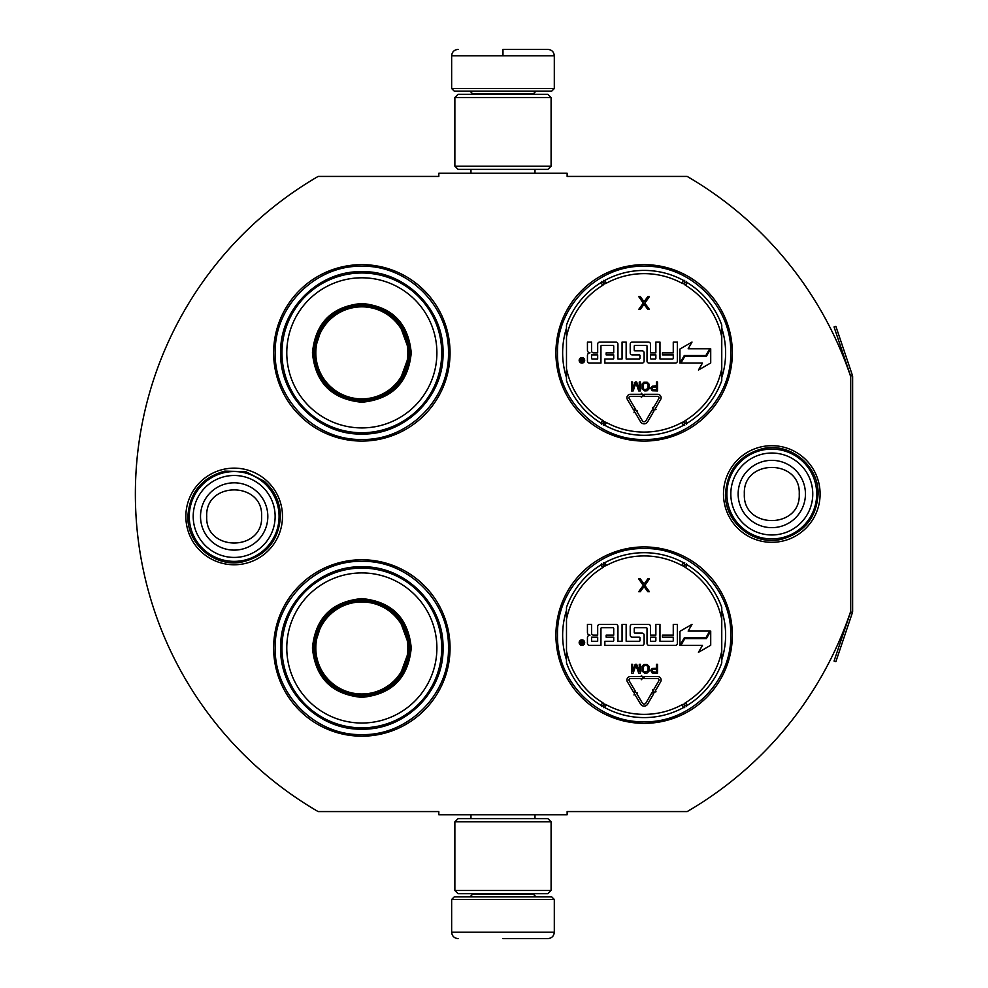 <?xml version="1.0" encoding="UTF-8"?>
<svg xmlns="http://www.w3.org/2000/svg" width="988" height="988" viewBox="0 0 988 988"><rect width="100%" height="100%" fill="white"/><g stroke="black" fill="none" stroke-linecap="round" stroke-linejoin="round"><path stroke-width="1.48" d="M852.434 612.572A3.853 3.853 0 0 0 852.632 611.337L852.632 376.663A3.853 3.853 0 0 0 852.434 375.428L835.86 326.299L834.045 326.917L850.606 376.045A1.927 1.927 0 0 1 850.705 376.663L850.705 376.663A367.289 367.289 0 0 0 687.191 176.432L567.137 176.432L567.137 173.221L438.82 173.221L438.82 176.432L318.124 176.432A367.289 367.289 0 0 0 318.124 811.568L438.82 811.568L438.82 814.779L567.137 814.779L567.137 811.568L687.191 811.568A367.289 367.289 0 0 0 850.705 611.337L850.705 611.337A1.927 1.927 0 0 1 850.606 611.955L834.045 661.083L835.86 661.701L852.434 612.572L850.606 611.955M850.705 376.663L850.705 611.337M771.801 542.313A48.313 48.313 0 0 1 723.488 494A48.313 48.313 0 0 1 771.801 445.687A48.313 48.313 0 0 1 820.102 494A48.313 48.313 0 0 1 771.801 542.313M234.168 564.766A48.313 48.313 0 0 1 185.855 516.452A48.313 48.313 0 0 1 234.168 468.139A48.313 48.313 0 0 1 282.482 516.452A48.313 48.313 0 0 1 234.168 564.766M450.059 352.852A88.216 88.216 0 0 0 361.843 264.648A88.216 88.216 0 0 0 273.627 352.852A88.216 88.216 0 0 0 361.843 441.068A88.216 88.216 0 0 0 450.059 352.852M450.059 647.98A88.216 88.216 0 0 0 361.843 559.764A88.216 88.216 0 0 0 273.627 647.98A88.216 88.216 0 0 0 361.843 736.184A88.216 88.216 0 0 0 450.059 647.98M732.343 635.148A88.216 88.216 0 0 0 644.127 546.932A88.216 88.216 0 0 0 555.911 635.148A88.216 88.216 0 0 0 644.127 723.352A88.216 88.216 0 0 0 732.343 635.148M732.343 352.852A88.216 88.216 0 0 0 644.127 264.648A88.216 88.216 0 0 0 555.911 352.852A88.216 88.216 0 0 0 644.127 441.068A88.216 88.216 0 0 0 732.343 352.852M566.495 659.885A81.473 81.473 0 0 1 566.495 610.399M721.759 610.399A81.473 81.473 0 0 1 721.759 659.885M566.495 377.601A81.473 81.473 0 0 1 566.495 328.115M721.759 328.115A81.473 81.473 0 0 1 721.759 377.601M361.843 561.369C408.118 560.171 449.639 601.692 448.453 647.98C449.639 694.255 408.118 735.776 361.843 734.59C315.555 735.776 274.047 694.255 275.232 647.98C274.047 601.692 315.555 560.171 361.843 561.369M361.843 266.241C408.118 265.056 449.639 306.576 448.453 352.852C449.639 399.14 408.118 440.648 361.843 439.462C315.555 440.648 274.047 399.14 275.232 352.852C274.047 306.576 315.555 265.056 361.843 266.241M644.127 439.462C597.839 440.648 556.33 399.14 557.516 352.852C556.33 306.576 597.839 265.056 644.127 266.241C690.402 265.056 731.923 306.576 730.737 352.852C731.923 399.14 690.402 440.648 644.127 439.462M644.127 721.759C597.839 722.944 556.33 681.424 557.516 635.148C556.33 588.86 597.839 547.352 644.127 548.538C690.402 547.352 731.923 588.86 730.737 635.148C731.923 681.424 690.402 722.944 644.127 721.759M451.652 899.463L554.305 899.463L551.736 896.894L454.221 896.894L451.652 899.463L451.652 932.19C452.035 936.081 454.171 938.217 458.074 938.6M502.978 938.6L547.895 938.6L502.978 938.6M554.305 88.537L551.736 91.106L454.221 91.106L451.652 88.537L554.305 88.537L554.305 55.81C553.922 51.919 551.786 49.783 547.895 49.4M502.978 49.4L547.895 49.4L502.978 49.4M502.978 49.635L502.978 55.328M551.094 821.831L454.863 821.831L458.074 818.632L547.895 818.632L551.094 821.831L551.094 890.484L454.863 890.484L458.074 893.695L547.895 893.695L551.094 890.484M551.094 97.516L454.863 97.516L458.074 94.305L547.895 94.305L551.094 97.516L551.094 166.169L454.863 166.169L458.074 169.368L547.895 169.368L551.094 166.169M279.073 516.452A44.905 44.905 0 0 1 234.168 561.369A44.905 44.905 0 0 1 189.264 516.452A44.905 44.905 0 0 1 234.168 471.548A44.905 44.905 0 0 1 279.073 516.452M275.133 516.452A40.965 40.965 0 0 1 234.168 557.43A40.965 40.965 0 0 1 193.203 516.452A40.965 40.965 0 0 1 234.168 475.487A40.965 40.965 0 0 1 275.133 516.452M816.706 494A44.905 44.905 0 0 1 771.801 538.905A44.905 44.905 0 0 1 726.884 494A44.905 44.905 0 0 1 771.801 449.095A44.905 44.905 0 0 1 816.706 494M812.766 494A40.965 40.965 0 0 1 771.801 534.965A40.965 40.965 0 0 1 730.824 494A40.965 40.965 0 0 1 771.801 453.035A40.965 40.965 0 0 1 812.766 494M411.243 352.852C408.316 382.862 391.841 399.325 361.843 402.252C331.832 399.325 315.37 382.862 312.443 352.852C315.37 322.854 331.832 306.379 361.843 303.452C391.841 306.379 408.316 322.854 411.243 352.852M398.67 383.813L409.958 352.852C407.105 382.084 391.063 398.115 361.843 400.98C332.61 398.115 316.58 382.084 313.727 352.852C316.58 323.632 332.61 307.589 361.843 304.736C391.063 307.589 407.105 323.632 409.958 352.852L398.67 321.89M441.71 352.852A79.88 79.88 0 0 0 361.843 272.984A79.88 79.88 0 0 0 281.963 352.852A79.88 79.88 0 0 0 361.843 432.732A79.88 79.88 0 0 0 441.71 352.852M436.894 352.852A75.063 75.063 0 0 0 361.843 277.801A75.063 75.063 0 0 0 286.779 352.852A75.063 75.063 0 0 0 361.843 427.915A75.063 75.063 0 0 0 436.894 352.852M322.915 324.57L313.727 352.852M280.654 352.852C279.542 309.479 318.457 270.564 361.843 271.675C405.216 270.564 444.143 309.479 443.019 352.852C444.143 396.237 405.216 435.152 361.843 434.041C318.457 435.152 279.542 396.237 280.654 352.852M407.859 352.852A46.028 46.028 0 0 1 361.843 398.88A46.028 46.028 0 0 1 315.814 352.852A46.028 46.028 0 0 1 361.843 306.836A46.028 46.028 0 0 1 407.859 352.852M409.156 352.852A47.313 47.313 0 0 1 361.843 400.177A47.313 47.313 0 0 1 314.53 352.852A47.313 47.313 0 0 1 361.843 305.539A47.313 47.313 0 0 1 409.156 352.852M411.243 647.98C408.316 677.978 391.841 694.453 361.843 697.367C331.832 694.453 315.37 677.978 312.443 647.98C315.37 617.969 331.832 601.507 361.843 598.58C391.841 601.507 408.316 617.969 411.243 647.98M398.67 678.941L409.958 647.98C407.105 677.2 391.063 693.243 361.843 696.095C332.61 693.243 316.58 677.2 313.727 647.98C316.58 618.747 332.61 602.717 361.843 599.852C391.063 602.717 407.105 618.747 409.958 647.98L398.67 617.006M441.71 647.98A79.88 79.88 0 0 0 361.843 568.1A79.88 79.88 0 0 0 281.963 647.98A79.88 79.88 0 0 0 361.843 727.847A79.88 79.88 0 0 0 441.71 647.98M436.894 647.98A75.063 75.063 0 0 0 361.843 572.917A75.063 75.063 0 0 0 286.779 647.98A75.063 75.063 0 0 0 361.843 723.031A75.063 75.063 0 0 0 436.894 647.98M322.915 619.698L313.727 647.98M280.654 647.98C279.542 604.594 318.457 565.679 361.843 566.791C405.216 565.679 444.143 604.594 443.019 647.98C444.143 691.353 405.216 730.268 361.843 729.156C318.457 730.268 279.542 691.353 280.654 647.98M407.859 647.98A46.028 46.028 0 0 1 361.843 693.996A46.028 46.028 0 0 1 315.814 647.98A46.028 46.028 0 0 1 361.843 601.951A46.028 46.028 0 0 1 407.859 647.98M409.156 647.98A47.313 47.313 0 0 1 361.843 695.293A47.313 47.313 0 0 1 314.53 647.98A47.313 47.313 0 0 1 361.843 600.655A47.313 47.313 0 0 1 409.156 647.98M566.495 380.615A82.436 82.436 0 0 0 601.013 423.123A82.436 82.436 0 0 1 566.495 380.615L566.495 325.101A82.436 82.436 0 0 1 601.013 282.593L602.692 285.322A4.483 4.483 0 0 0 604.224 283.754L603.557 280.357M721.759 325.101A82.436 82.436 0 0 0 687.24 282.593A82.436 82.436 0 0 1 721.759 325.101L721.759 380.615A82.436 82.436 0 0 1 687.24 423.123L685.561 420.394A4.483 4.483 0 0 0 684.029 421.962L684.684 425.359M604.829 425.334A82.436 82.436 0 0 0 683.424 425.334A82.436 82.436 0 0 1 604.829 425.334L606.36 422.506A4.483 4.483 0 0 0 604.224 421.962L601.618 424.235M686.623 424.235L684.029 421.962A4.495 4.495 0 0 0 681.893 422.506A79.238 79.238 0 0 1 606.36 422.506M683.424 280.382A82.436 82.436 0 0 0 604.829 280.382A82.436 82.436 0 0 1 683.424 280.382L681.893 283.21A4.483 4.483 0 0 0 684.029 283.754L686.623 281.481M601.618 281.481L604.224 283.754A4.495 4.495 0 0 0 606.36 283.21A79.238 79.238 0 0 1 681.893 283.21M603.557 425.359L604.224 421.962A4.495 4.495 0 0 0 602.692 420.394A79.238 79.238 0 0 1 566.495 368.722M584.686 360.336A2.754 2.754 0 0 0 581.92 357.57A2.754 2.754 0 0 0 579.166 360.336A2.754 2.754 0 0 0 581.92 363.09A2.754 2.754 0 0 0 584.686 360.336M589.466 363.09L600.951 363.09L600.951 346.084A0.642 0.642 0 0 1 601.593 345.442L613.079 345.442A0.642 0.642 0 0 1 613.721 346.084L613.721 352.852L606.15 352.852L606.15 354.877L613.721 354.877L613.721 358.348A0.642 0.642 0 0 1 613.079 358.99L604.866 358.99L604.866 363.09L642.101 363.09A2.025 2.025 0 0 0 644.127 361.065L644.127 352.852A2.025 2.025 0 0 0 642.101 350.839L634.889 350.839A0.642 0.642 0 0 1 634.247 350.197L634.247 346.084A0.642 0.642 0 0 1 634.889 345.442L646.374 345.442A0.642 0.642 0 0 1 647.017 346.084L647.017 361.065A2.025 2.025 0 0 0 649.03 363.09L675.335 363.09A2.025 2.025 0 0 0 677.36 361.065L677.36 342.083L673.26 342.083L673.26 352.852L662.479 352.852L662.479 354.877L673.26 354.877L673.26 358.348A0.642 0.642 0 0 1 672.618 358.99L659.972 358.99L659.972 342.083L655.859 342.083L655.859 352.852L650.475 352.852L650.475 344.096A2.025 2.025 0 0 0 648.449 342.083L632.221 342.083A2.025 2.025 0 0 0 630.208 344.096L630.208 352.852A2.025 2.025 0 0 0 632.221 354.877L639.31 354.877A0.642 0.642 0 0 1 639.952 355.519L639.952 358.348A0.642 0.642 0 0 1 639.31 358.99L626.157 358.99L626.157 342.083L622.057 342.083L622.057 358.99L617.945 358.99L617.945 344.096A2.025 2.025 0 0 0 615.932 342.083L599.691 342.083A2.025 2.025 0 0 0 597.678 344.096L597.678 352.852L593.566 352.852A2.025 2.025 0 0 1 591.553 350.839L591.553 342.083L587.44 342.083L587.44 350.295A2.569 2.569 0 0 0 590.009 352.852A2.569 2.569 0 0 0 587.44 355.421L587.44 361.065A2.025 2.025 0 0 0 589.466 363.09M680.893 363.09L702.468 363.09L698.442 370.055L710.718 362.966L710.718 348.789L706.346 356.359L684.783 356.359L680.893 363.09M688.142 348.789L692.02 342.058L679.929 349.036L679.929 363.09L684.301 355.519L705.864 355.519L709.755 348.789L688.142 348.789M634 412.7L634.889 412.181L640.595 421.827A4.1 4.1 0 0 0 647.671 421.802L653.784 411.304L652.006 410.267L645.905 420.764A2.05 2.05 0 0 1 642.361 420.777L636.655 411.132L637.532 410.613L634.728 409.884L634 412.7M658.873 398.46L653.364 407.933L652.475 407.426L653.216 410.23L656.02 409.489L655.13 408.97L660.651 399.498A3.47 3.47 0 0 0 657.65 394.286L644.127 394.286L644.127 396.336L657.65 396.336A1.408 1.408 0 0 1 658.873 398.46M633.518 409.859L635.284 408.81L629.158 398.473A1.408 1.408 0 0 1 630.381 396.336L641.286 396.336L641.286 397.435L643.336 395.324L641.286 393.199L641.286 394.286L630.381 394.286A3.47 3.47 0 0 0 627.392 399.51L633.518 409.859M650.697 388.074L652.179 390.717L657.526 390.902L657.526 382.047L656.415 382.047L656.415 385.999L652.179 386.197L650.697 388.074M644.794 390.902L647.189 390.717L649.042 388.827L649.042 384.122L647.189 382.233L643.867 382.233L642.027 384.122L642.027 388.827L644.794 390.902M635.21 382.047L632.616 389.013L632.616 382.047L631.517 382.047L631.517 390.902L633.172 390.902L635.939 382.986L638.705 390.902L640.372 390.902L640.372 382.047L639.261 382.047L639.261 389.013L636.68 382.047L635.21 382.047M644.065 301.772L640.323 296.585L638.717 296.585L643.262 303.143L638.717 309.417L640.323 309.417L644.065 304.23L647.807 309.417L649.412 309.417L644.868 303.143L649.412 296.585L647.807 296.585L644.065 301.772M684.684 280.357L684.029 283.754A4.495 4.495 0 0 0 685.561 285.322A79.238 79.238 0 0 1 721.759 336.994M580.993 362.25L580.697 358.36L581.524 358.36L581.821 360.064L582.661 360.064L583.105 358.36L583.105 362.25L580.993 362.25M591.553 354.877L597.678 354.877L597.678 358.99L592.195 358.99A0.642 0.642 0 0 1 591.553 358.348L591.553 354.877M650.475 354.877L655.859 354.877L655.859 358.348A0.642 0.642 0 0 1 655.229 358.99L651.117 358.99A0.642 0.642 0 0 1 650.475 358.348L650.475 354.877M656.415 387.135L656.415 389.964L651.994 389.396L652.352 387.321L656.415 387.135M644.794 389.766L643.139 388.642L643.139 384.307L644.794 383.183L647.004 383.369L648.116 385.061L647.93 388.642L644.794 389.766M581.524 360.756L582.661 361.583L582.661 360.756L581.524 360.756M566.495 662.899A82.436 82.436 0 0 0 601.013 705.407A82.436 82.436 0 0 1 566.495 662.899L566.495 607.385A82.436 82.436 0 0 1 601.013 564.877L602.692 567.606A4.483 4.483 0 0 0 604.224 566.038L603.557 562.641M721.759 607.385A82.436 82.436 0 0 0 687.24 564.877A82.436 82.436 0 0 1 721.759 607.385L721.759 662.899A82.436 82.436 0 0 1 687.24 705.407L685.561 702.678A4.483 4.483 0 0 0 684.029 704.246L684.684 707.643M604.829 707.618A82.436 82.436 0 0 0 683.424 707.618A82.436 82.436 0 0 1 604.829 707.618L606.36 704.79A4.483 4.483 0 0 0 604.224 704.246L601.618 706.519M686.623 706.519L684.029 704.246A4.495 4.495 0 0 0 681.893 704.79A79.238 79.238 0 0 1 606.36 704.79M683.424 562.666A82.436 82.436 0 0 0 604.829 562.666A82.436 82.436 0 0 1 683.424 562.666L681.893 565.494A4.483 4.483 0 0 0 684.029 566.038L686.623 563.765M601.618 563.765L604.224 566.038A4.495 4.495 0 0 0 606.36 565.494A79.238 79.238 0 0 1 681.893 565.494M603.557 707.643L604.224 704.246A4.495 4.495 0 0 0 602.692 702.678A79.238 79.238 0 0 1 566.495 651.006M584.686 642.62A2.754 2.754 0 0 0 581.92 639.854A2.754 2.754 0 0 0 579.166 642.62A2.754 2.754 0 0 0 581.92 645.374A2.754 2.754 0 0 0 584.686 642.62M589.466 645.374L600.951 645.374L600.951 628.38A0.642 0.642 0 0 1 601.593 627.738L613.079 627.738A0.642 0.642 0 0 1 613.721 628.38L613.721 635.148L606.15 635.148L606.15 637.161L613.721 637.161L613.721 640.632A0.642 0.642 0 0 1 613.079 641.274L604.866 641.274L604.866 645.374L642.101 645.374A2.025 2.025 0 0 0 644.127 643.361L644.127 635.148A2.025 2.025 0 0 0 642.101 633.123L634.889 633.123A0.642 0.642 0 0 1 634.247 632.481L634.247 628.38A0.642 0.642 0 0 1 634.889 627.738L646.374 627.738A0.642 0.642 0 0 1 647.017 628.38L647.017 643.361A2.025 2.025 0 0 0 649.03 645.374L675.335 645.374A2.025 2.025 0 0 0 677.36 643.361L677.36 624.367L673.26 624.367L673.26 635.148L662.479 635.148L662.479 637.161L673.26 637.161L673.26 640.632A0.642 0.642 0 0 1 672.618 641.274L659.972 641.274L659.972 624.367L655.859 624.367L655.859 635.148L650.475 635.148L650.475 626.38A2.025 2.025 0 0 0 648.449 624.367L632.221 624.367A2.025 2.025 0 0 0 630.208 626.38L630.208 635.148A2.025 2.025 0 0 0 632.221 637.161L639.31 637.161A0.642 0.642 0 0 1 639.952 637.803L639.952 640.632A0.642 0.642 0 0 1 639.31 641.274L626.157 641.274L626.157 624.367L622.057 624.367L622.057 641.274L617.945 641.274L617.945 626.38A2.025 2.025 0 0 0 615.932 624.367L599.691 624.367A2.025 2.025 0 0 0 597.678 626.38L597.678 635.148L593.566 635.148A2.025 2.025 0 0 1 591.553 633.123L591.553 624.367L587.44 624.367L587.44 632.579A2.569 2.569 0 0 0 590.009 635.148A2.569 2.569 0 0 0 587.44 637.705L587.44 643.361A2.025 2.025 0 0 0 589.466 645.374M680.893 645.374L702.468 645.374L698.442 652.339L710.718 645.25L710.718 631.073L706.346 638.643L684.783 638.643L680.893 645.374M688.142 631.073L692.02 624.342L679.929 631.32L679.929 645.374L684.301 637.803L705.864 637.803L709.755 631.073L688.142 631.073M634 694.984L634.889 694.465L640.595 704.111A4.1 4.1 0 0 0 647.671 704.086L653.784 693.588L652.006 692.551L645.905 703.048A2.05 2.05 0 0 1 642.361 703.061L636.655 693.415L637.532 692.897L634.728 692.168L634 694.984M658.873 680.744L653.364 690.229L652.475 689.71L653.216 692.514L656.02 691.773L655.13 691.254L660.651 681.782A3.47 3.47 0 0 0 657.65 676.57L644.127 676.57L644.127 678.62L657.65 678.62A1.408 1.408 0 0 1 658.873 680.744M633.518 692.143L635.284 691.094L629.158 680.757A1.408 1.408 0 0 1 630.381 678.62L641.286 678.62L641.286 679.719L643.336 677.607L641.286 675.483L641.286 676.57L630.381 676.57A3.47 3.47 0 0 0 627.392 681.794L633.518 692.143M650.697 670.358L652.179 673.001L657.526 673.186L657.526 664.331L656.415 664.331L656.415 668.296L652.179 668.481L650.697 670.358M644.794 673.186L647.189 673.001L649.042 671.111L649.042 666.406L647.189 664.529L643.867 664.529L642.027 666.406L642.027 671.111L644.794 673.186M635.21 664.331L632.616 671.309L632.616 664.331L631.517 664.331L631.517 673.186L633.172 673.186L635.939 665.282L638.705 673.186L640.372 673.186L640.372 664.331L639.261 664.331L639.261 671.309L636.68 664.331L635.21 664.331M644.065 584.069L640.323 578.882L638.717 578.882L643.262 585.427L638.717 591.713L640.323 591.713L644.065 586.526L647.807 591.713L649.412 591.713L644.868 585.427L649.412 578.882L647.807 578.882L644.065 584.069M684.684 562.641L684.029 566.038A4.495 4.495 0 0 0 685.561 567.606A79.238 79.238 0 0 1 721.759 619.278M580.993 644.534L580.697 640.644L581.524 640.644L581.821 642.348L582.661 642.348L583.105 640.644L583.105 644.534L580.993 644.534M591.553 637.161L597.678 637.161L597.678 641.274L592.195 641.274A0.642 0.642 0 0 1 591.553 640.632L591.553 637.161M650.475 637.161L655.859 637.161L655.859 640.632A0.642 0.642 0 0 1 655.229 641.274L651.117 641.274A0.642 0.642 0 0 1 650.475 640.632L650.475 637.161M656.415 669.419L656.415 672.248L651.994 671.679L652.352 669.605L656.415 669.419M644.794 672.062L643.139 670.926L643.139 666.591L644.794 665.467L647.004 665.653L648.116 667.345L647.93 670.926L644.794 672.062M581.524 643.04L582.661 643.88L582.661 643.04L581.524 643.04M472.511 893.695L472.511 894.338L533.458 894.338L536.027 896.894M554.305 899.463L554.305 932.19L451.652 932.19M533.458 94.305L533.458 93.662L472.511 93.662L469.942 91.106M451.652 88.537L451.652 55.81L554.305 55.81M200.515 516.452A33.654 33.654 0 0 0 234.168 550.106A33.654 33.654 0 0 0 267.822 516.452A33.654 33.654 180 0 0 234.168 482.811A33.654 33.654 180 0 0 200.515 516.452M206.714 516.452C204.998 551.86 263.339 551.86 261.622 516.452C263.339 481.045 204.998 481.045 206.714 516.452M738.147 494A33.654 33.654 0 0 0 771.801 527.654A33.654 33.654 0 0 0 805.442 494A33.654 33.654 180 0 0 771.801 460.346A33.654 33.654 180 0 0 738.147 494M744.347 494C742.63 529.407 800.959 529.407 799.243 494C800.959 458.593 742.63 458.593 744.347 494M721.759 380.615A82.436 82.436 0 0 1 687.24 423.123M566.495 325.101A82.436 82.436 0 0 1 601.013 282.593M601.013 423.123L602.692 420.394M721.759 368.722A79.238 79.238 0 0 1 685.561 420.394M687.24 282.593L685.561 285.322M566.495 336.994A79.238 79.238 0 0 1 602.692 285.322M683.424 425.334L681.893 422.506M604.829 280.382L606.36 283.21M721.759 662.899A82.436 82.436 0 0 1 687.24 705.407M566.495 607.385A82.436 82.436 0 0 1 601.013 564.877M601.013 705.407L602.692 702.678M721.759 651.006A79.238 79.238 0 0 1 685.561 702.678M687.24 564.877L685.561 567.606M566.495 619.278A79.238 79.238 0 0 1 602.692 567.606M683.424 707.618L681.893 704.79M604.829 562.666L606.36 565.494M852.434 375.428L850.606 376.045M534.99 814.779L534.99 818.632M470.967 814.779L470.967 818.632M533.458 893.695L533.458 894.338M472.511 894.338L469.942 896.894M554.305 932.19C553.922 936.081 551.786 938.217 547.895 938.6M534.99 173.221L534.99 169.368M470.967 173.221L470.967 169.368M472.511 94.305L472.511 93.662M533.458 93.662L536.027 91.106M451.652 55.81C452.035 51.919 454.171 49.783 458.074 49.4M454.863 821.831L454.863 890.484M454.863 97.516L454.863 166.169M187.881 516.452C189.498 492.642 201.799 477.537 224.782 471.128L245.679 471.622L264.228 481.255C274.775 490.616 280.184 502.349 280.456 516.452C278.616 541.239 265.599 556.479 241.405 562.172C214.445 567.334 187.004 543.894 187.881 516.452M725.501 494C727.193 469.868 739.728 454.715 763.119 448.527C790.449 442.377 819.015 466.003 818.089 494C816.533 517.49 804.467 532.544 781.891 539.176C754.239 546.364 724.525 522.553 725.501 494"/></g></svg>
